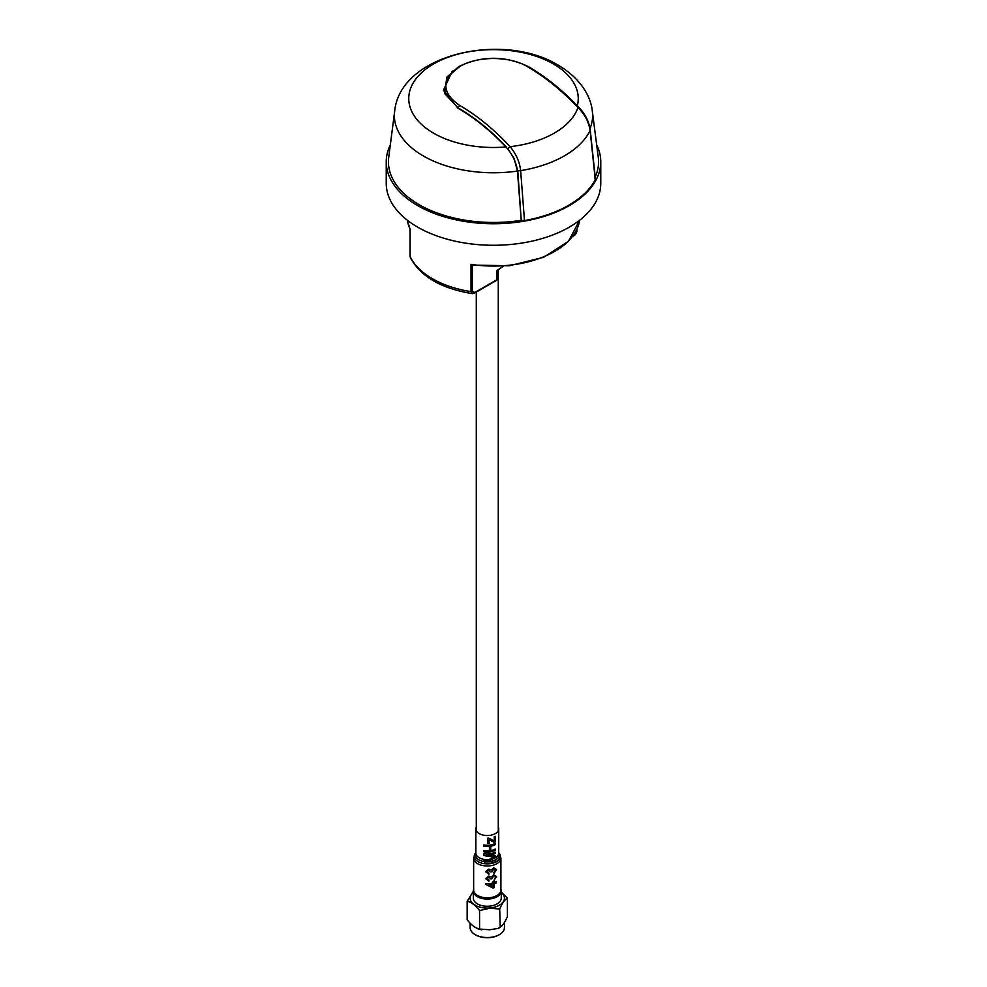 <?xml version="1.0" encoding="UTF-8"?>
<svg xmlns="http://www.w3.org/2000/svg" width="987" height="987" viewBox="0 0 987 987"><rect width="100%" height="100%" fill="white"/><g stroke="black" fill="none" stroke-linecap="round" stroke-linejoin="round"><path stroke-width="1.48" d="M596.666 144.855A107.262 61.934 180 0 1 600.762 161.806A107.262 61.934 180 0 1 534.547 219.028A107.262 61.934 180 0 1 417.649 205.592A107.262 61.934 180 0 1 386.238 161.806A107.262 61.934 180 0 1 390.334 144.855M600.762 161.806L600.762 183.348A107.262 61.934 180 0 1 534.547 240.557A107.262 61.934 180 0 1 417.649 227.133A107.262 61.934 180 0 1 386.238 183.348L386.238 161.806M576.901 229.354L573.102 235.733M576.901 230.489A1.32 0.765 180 0 1 576.951 230.687L576.951 230.687A1.32 0.765 180 0 1 576.568 231.217L574.039 235.19A1.32 0.765 60 0 1 573.768 235.794L573.768 235.794C575.618 234.77 576.679 233.068 576.951 230.687L576.951 229.255M496.486 280.407A1.32 0.765 -120 0 0 496.769 279.815A1.32 0.765 0 0 0 497.152 279.272L496.486 280.407L474.55 293.077A1.32 0.765 -120 0 0 474.821 292.473L472.292 291.424A1.32 0.765 180 0 1 471.021 291.621L471.021 264.343L472.193 265.071L509.341 265.762L543.553 257.323L568.537 241.235L579.603 220.274A86.387 49.868 0 0 1 471.021 264.343M503.395 266.293L496.769 270.66L496.769 279.815L474.821 292.473M410.098 229.169L410.098 256.447A1.32 0.765 180 0 1 410.049 256.25L410.049 229.243L407.397 220.274A86.387 49.868 0 0 0 410.098 229.169L410.432 229.354M473.883 293.016L472.551 293.67L471.021 291.621A86.387 49.868 0 0 1 432.417 278.729A86.387 49.868 0 0 1 410.098 256.447L410.049 256.25A1.32 0.765 180 0 1 410.098 256.052M410.247 257.397L410.247 257.41C420.388 276.483 441.152 288.574 472.551 293.67L474.55 293.077M579.061 107.694A3.516 1.061 136.6 0 0 578.962 107.472A3.516 1.061 136.6 0 0 577.975 107.509A86.091 49.708 180 0 1 510.119 146.681A3.516 1.086 137.2 0 0 507.947 148.753L514.141 158.525L517.459 171.072A99.107 57.221 180 0 1 423.411 156.008A99.107 57.221 180 0 1 394.664 111.297L388.718 157.303A105.066 60.663 0 0 0 419.204 204.704A105.066 60.663 0 0 0 521.235 220.311L517.41 170.566C516.324 162.88 513.067 155.687 507.676 148.975L505.924 146.964A84.746 48.931 180 0 1 433.577 133.171A84.746 48.931 180 0 1 433.577 63.97A84.746 48.931 180 0 1 553.423 63.97A84.746 48.931 180 0 1 577.333 105.745L579.159 107.706M459.757 66.548L446.815 77.208L444.619 93.531L458.153 107.916A3.516 2.036 -60 0 1 459.757 105.51C441.251 92.519 441.251 79.528 459.757 66.548C477.326 55.864 509.674 55.864 527.243 66.548A3.516 2.036 -60 0 1 528.378 66.635L528.378 66.635C545.934 76.826 562.787 90.434 578.962 107.472L578.962 107.472C585.205 114.048 588.968 121.524 590.238 129.914L590.238 129.914A3.516 1.826 -6.1 0 1 590.103 130.531A100.353 57.937 180 0 1 520.642 170.628L524.492 220.57A106.399 61.428 0 0 0 595.284 179.696L590.103 130.531C588.795 121.932 584.748 114.258 577.975 107.509C561.467 90.187 544.565 76.53 527.243 66.548M507.676 148.975L505.924 146.964C490.243 130.494 474.253 117.576 457.968 108.212L443.434 90.261L452.28 71.101M595.21 177.006A105.066 60.663 0 0 0 598.282 157.303L592.336 111.297A99.107 57.221 180 0 1 590.053 128.483M517.805 171.084L521.235 220.311M521.592 220.348L524.492 220.57M594.89 178.03L595.284 179.696M459.757 105.51C477.066 115.491 493.845 129.223 510.119 146.681C516.139 153.91 519.643 161.893 520.642 170.628A3.516 1.764 -4.3 0 1 517.756 170.566L517.41 170.566M476.289 827.106A11.425 6.601 0 0 0 475.857 828.92A11.425 6.601 0 0 0 477.659 832.473A11.425 6.601 0 0 0 490.502 835.249A11.425 6.601 0 0 0 498.719 828.92A11.425 6.601 0 0 0 498.275 827.106M473.649 858.11L473.649 889.941A13.633 7.871 0 0 0 475.808 894.185A13.633 7.871 0 0 0 491.119 897.491A13.633 7.871 0 0 0 500.915 889.941L500.915 858.11L499.188 853.249A13.041 7.526 0 0 1 493.475 862.946A13.041 7.526 0 0 1 476.302 860.38A13.041 7.526 0 0 1 475.376 853.249L473.649 858.11A13.633 7.871 0 0 0 475.808 862.354A13.633 7.871 0 0 0 491.119 865.661A13.633 7.871 0 0 0 500.915 858.11M494.253 883.723A13.67 7.896 0 0 0 496.412 882.81L496.412 881.662A13.67 7.896 180 0 1 494.253 882.575L494.253 881.428A13.67 7.896 180 0 1 493.007 881.798L493.007 882.958A13.67 7.896 180 0 1 485.715 883.624L485.715 884.426L493.007 888.016A13.67 7.896 0 0 0 494.253 887.634L494.253 883.723M489.034 884.759A13.67 7.896 0 0 0 493.007 884.105L493.007 886.597L489.034 884.759M487.109 878.603L488.923 877.184L490.687 878.837L491.945 878.726L493.697 875.851L495.548 876.937L494.006 880.355L496.523 876.505L493.71 874.704L491.156 876.987L488.861 876.037L485.53 878.578L488.898 881.206L489.046 880.046L487.109 878.603M493.882 872.348L494.006 873.458L496.523 869.609L493.71 867.795L491.156 870.09L488.861 869.128L485.53 871.669L488.898 874.309L489.046 873.15L487.109 871.694L488.923 870.275L490.687 871.928L491.945 871.829L493.697 868.955L495.548 870.04L493.882 872.348M483.864 855.581L493.919 857.086L488.762 859.652L484.012 860.553L484.95 863.304A12.868 7.427 0 0 0 495.98 861.478L495.486 859.763A11.967 6.909 180 0 1 486.505 861.626L492.92 858.85L495.215 857.135L495.215 855.815L486.172 855.223A11.474 6.625 0 0 0 495.215 853.422L495.215 852.151A11.474 6.625 180 0 1 483.864 853.693L483.864 855.581M494.302 842.355A11.474 6.625 0 0 0 495.215 841.911L495.215 836.273A11.474 6.625 180 0 1 494.24 836.754L494.351 840.899L488.787 838.16A11.474 6.625 180 0 1 487.701 838.21L487.701 843.391A11.474 6.625 0 0 0 489.12 843.305L488.972 839.752L494.302 842.355M483.864 851.855A11.474 6.625 0 0 0 495.215 850.313L495.215 849.054A11.474 6.625 180 0 1 490.724 850.584L490.724 846.217A11.474 6.625 0 0 0 495.215 844.675L495.215 843.416A11.474 6.625 180 0 1 483.864 844.946L483.864 846.217A11.474 6.625 0 0 0 489.429 846.402L489.429 850.769A11.474 6.625 180 0 1 483.864 850.584L483.864 851.855M501.236 892.038L507.404 898.133C504.838 899.527 502.272 903.142 499.693 908.978L489.626 908.274L479.571 910.545C475.438 905.239 471.305 902.143 467.159 901.254L473.328 891.335M499.693 908.978L500.224 927.447L497.954 928.446L499.693 927.509C502.26 926.102 504.826 922.487 507.404 916.664L507.404 898.133M467.159 901.254L467.159 919.785C471.292 925.09 475.426 928.175 479.571 929.063L489.626 929.766L497.954 928.446M470.133 923.351L470.133 927.62A17.149 9.895 0 0 0 475.154 934.627A17.149 9.895 0 0 0 489.564 937.44A17.149 9.895 0 0 0 499.41 934.627A17.149 9.895 0 0 0 504.431 927.62L504.431 922.314M499.089 934.8A16.261 9.389 180 0 1 498.78 934.985A16.261 9.389 180 0 1 489.453 937.65A16.261 9.389 180 0 1 475.783 934.985A16.261 9.389 180 0 1 475.475 934.8M473.328 891.014L473.328 898.195A13.954 8.056 0 0 0 489.145 906.177A13.954 8.056 0 0 0 501.236 898.195L501.236 891.014A13.954 8.056 180 0 1 489.145 898.997A13.954 8.056 180 0 1 473.328 891.014A13.954 8.056 180 0 1 473.649 889.275M500.915 889.275A13.954 8.056 180 0 1 501.236 891.014M481.742 929.828L478.374 929.038L479.571 929.063L479.571 910.545M576.568 230.082L576.568 231.217M472.292 291.424L472.292 265.084M496.769 278.729L496.769 270.66M574.039 235.19L573.225 235.671M577.333 105.745L568.598 97.108M446.815 77.208L458.622 66.635C481.853 55.506 505.11 55.506 528.378 66.635M506.183 146.718C490.847 130.531 474.846 117.589 458.153 107.916L457.968 108.212M475.857 828.92L475.857 853.076A11.425 6.601 0 0 0 477.659 856.642A11.425 6.601 0 0 0 488.873 859.615M493.019 858.789A11.425 6.601 0 0 0 498.719 853.076L498.719 828.92M475.857 852.731A12.017 6.934 0 0 0 477.165 858.616A12.017 6.934 0 0 0 484.333 861.602A12.054 6.958 0 0 0 495.536 859.936A12.017 6.934 0 0 0 498.719 852.731M488.762 859.652A11.474 6.625 0 0 0 492.92 858.85M473.328 892.445A17.149 9.895 0 0 0 472.6 903.302A17.149 9.895 0 0 0 489.564 908.003A17.149 9.895 0 0 0 501.236 892.445M497.152 279.272L497.152 270.438M572.657 236.436L573.768 235.794M592.336 111.297C590.929 96.331 580.393 78.195 558.223 65.204C503.16 31.3 400.031 53.989 394.664 111.297M595.42 178.98L590.238 129.914M498.275 269.784L498.275 830.733M476.289 292.078L476.289 830.733M498.719 852.632L499.188 853.249M475.857 852.632L475.376 853.249M498.78 934.985L499.41 934.627M475.783 934.985L475.154 934.627"/></g></svg>
